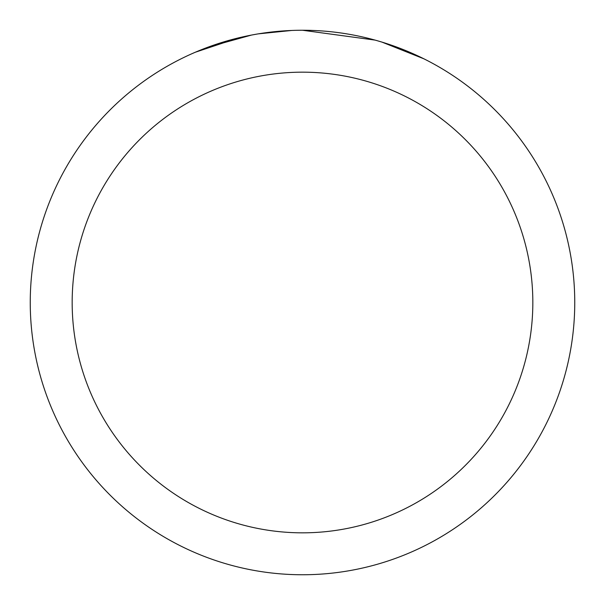 <?xml version="1.0" encoding="UTF-8"?>
<svg xmlns="http://www.w3.org/2000/svg" width="605" height="605" viewBox="0 0 605 605"><rect width="100%" height="100%" fill="white"/><g stroke="black" fill="none" stroke-linecap="round" stroke-linejoin="round"><path stroke-width="0.91" d="M310.441 30.371L316.324 30.598M352.866 34.954L354.507 35.264M302.5 30.25A272.25 272.25 0 0 1 574.75 302.5A272.25 272.25 0 0 1 302.5 574.75A272.25 272.25 0 0 1 30.25 302.5A272.25 272.25 0 0 1 302.5 30.25L375.047 40.096M376.968 40.633L381.944 42.1L423.825 58.791M302.5 72.169A230.331 230.331 0 0 1 532.831 302.5A230.331 230.331 0 0 1 302.5 532.831A230.331 230.331 0 0 1 72.169 302.5A230.331 230.331 0 0 1 302.5 72.169M256.452 34.175L251.468 35.075L208.566 46.971M272.568 31.899L279.132 31.256M195.355 52.219L238.015 38.002M240.949 37.298L251.468 35.075M261.814 33.313L269.724 32.231M270.972 32.08L273.294 31.823M277.317 31.415L284.456 30.847M291.754 30.462L258.365 33.85"/></g></svg>
